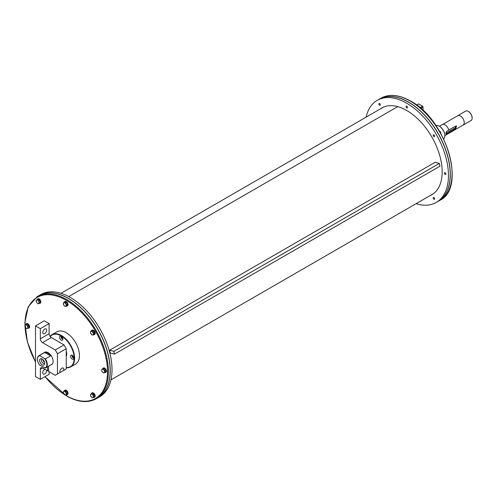 <?xml version="1.0" encoding="UTF-8"?>
<svg xmlns="http://www.w3.org/2000/svg" width="497" height="497" viewBox="0 0 497 497"><rect width="100%" height="100%" fill="white"/><g stroke="black" fill="none" stroke-linecap="round" stroke-linejoin="round"><path stroke-width="0.75" d="M60.746 372.135L60.069 372.52A2.796 1.615 -60 0 1 60.69 369.302A2.796 1.615 -60 0 1 63.237 368.066A2.796 1.615 -60 0 1 63.61 370.476L60.746 372.135M60.069 372.52L55.254 375.303L48.607 371.464L48.607 366.221M48.607 370.197L47.513 370.83L42.531 367.954A3.106 1.789 -120 0 0 40.978 367.799A3.106 1.789 -120 0 0 40.332 369.221L40.332 379.354L35.504 376.571L35.504 325.889L40.332 328.672L40.332 338.811A3.106 1.789 -120 0 0 42.531 342.613L51.309 337.544L64.032 344.893L66.231 348.695L66.231 368.967L63.61 370.476M47.513 370.83L47.513 366.854M35.504 325.889L44.283 320.82L49.11 323.609L40.332 328.672M42.531 342.613L55.254 349.963L57.453 353.765L57.453 374.036M43.829 352.858A7.138 4.119 60 0 1 44.488 352.292A7.138 4.119 60 0 1 51.626 356.417A7.138 4.119 60 0 1 51.626 364.655A7.138 4.119 60 0 1 50.812 364.947M46.693 370.358A2.796 1.615 -60 0 1 44.724 373.906A2.796 1.615 -60 0 1 43.326 374.048A2.796 1.615 -60 0 1 42.897 371.806A2.796 1.615 -60 0 1 44.724 369.346A2.796 1.615 -60 0 1 44.836 369.283M44.724 329.057A2.796 1.615 -60 0 1 46.122 328.915A2.796 1.615 -60 0 1 46.55 331.157A2.796 1.615 -60 0 1 44.724 333.617A2.796 1.615 -60 0 1 43.326 333.754A2.796 1.615 -60 0 1 42.897 331.518A2.796 1.615 -60 0 1 44.724 329.057M51.309 337.544A3.106 1.789 60 0 1 49.11 333.742L49.11 323.609M40.332 379.354L49.11 374.291L49.11 371.756M64.032 344.893L55.254 349.963M66.231 348.695L57.453 353.765M37.232 296.641A58.969 34.044 -120 0 1 96.194 330.685A58.969 34.044 -120 0 1 96.194 398.774L97.952 397.762A58.969 34.044 -120 0 0 97.952 329.673A58.969 34.044 -120 0 0 38.983 295.628L37.232 296.641L28.261 306.717L24.85 322.584L27.397 341.973L35.504 362.176M98.008 397.724A58.969 34.044 -120 0 0 98.058 397.693A58.969 34.044 -120 0 0 98.064 329.604A58.969 34.044 -120 0 0 39.095 295.56A58.969 34.044 -120 0 0 39.039 295.591M98.058 397.693L99.816 396.681A58.969 34.044 -120 0 0 99.816 328.592A58.969 34.044 -120 0 0 40.847 294.547L39.095 295.56M92.026 330.25A2.485 1.435 60 0 1 92.187 330.132A2.485 1.435 60 0 1 94.554 331.375A2.485 1.435 60 0 1 94.871 334.27A2.485 1.435 60 0 1 94.672 334.431A2.485 1.435 60 0 1 94.48 334.512M103.27 368.103A2.485 1.435 60 0 1 103.438 367.979A2.485 1.435 60 0 1 105.917 369.414A2.485 1.435 60 0 1 105.917 372.284A2.485 1.435 60 0 1 105.731 372.359M92.026 392.965A2.485 1.435 60 0 1 92.187 392.841A2.485 1.435 60 0 1 94.672 394.276A2.485 1.435 60 0 1 94.672 397.146A2.485 1.435 60 0 1 94.48 397.227M64.871 390.275A2.485 1.435 60 0 1 65.032 390.157A2.485 1.435 60 0 1 67.517 391.586A2.485 1.435 60 0 1 67.517 394.456A2.485 1.435 60 0 1 67.325 394.537M26.465 323.758A2.485 1.435 60 0 1 26.627 323.634A2.485 1.435 60 0 1 27.559 323.615A2.485 1.435 60 0 1 29.429 325.746A2.485 1.435 60 0 1 29.112 327.939A2.485 1.435 60 0 1 28.925 328.014M37.716 298.896A2.485 1.435 60 0 1 37.878 298.772A2.485 1.435 60 0 1 40.12 299.84A2.485 1.435 60 0 1 40.356 303.077A2.485 1.435 60 0 1 40.17 303.151M64.871 301.586A2.485 1.435 60 0 1 65.032 301.462A2.485 1.435 60 0 1 66.797 301.983A2.485 1.435 60 0 1 68.002 304.257A2.485 1.435 60 0 1 67.517 305.767A2.485 1.435 60 0 1 67.325 305.841M66.231 367.674A18.619 10.754 -120 0 0 70.754 366.873L75.581 364.084A18.619 10.754 -120 0 0 78.439 349.161A18.619 10.754 -120 0 0 66.275 332.754A18.619 10.754 -120 0 0 56.962 331.834L52.135 334.618A18.619 10.754 -120 0 0 50.116 336.457M91.454 330.772A2.485 1.435 60 0 1 91.839 330.331A2.485 1.435 60 0 1 94.206 331.58A2.485 1.435 60 0 1 94.517 334.475A2.485 1.435 60 0 1 94.318 334.636A2.485 1.435 60 0 1 93.747 334.742M93.672 331.561A1.771 1.019 60 0 1 93.902 331.872M102.618 368.886A2.485 1.435 60 0 1 103.084 368.184A2.485 1.435 60 0 1 105.569 369.619A2.485 1.435 60 0 1 105.569 372.483A2.485 1.435 60 0 1 104.705 372.533M91.398 393.636A2.485 1.435 60 0 1 91.839 393.046A2.485 1.435 60 0 1 94.318 394.481A2.485 1.435 60 0 1 94.318 397.345A2.485 1.435 60 0 1 93.591 397.432M64.318 390.754A2.485 1.435 60 0 1 64.678 390.356A2.485 1.435 60 0 1 67.163 391.791A2.485 1.435 60 0 1 67.163 394.655A2.485 1.435 60 0 1 66.641 394.773M66.772 391.934A1.771 1.019 60 0 1 66.971 392.332M25.807 324.541A2.485 1.435 60 0 1 26.279 323.839A2.485 1.435 60 0 1 27.211 323.814A2.485 1.435 60 0 1 29.074 325.951A2.485 1.435 60 0 1 28.758 328.138A2.485 1.435 60 0 1 27.9 328.188M37.089 299.567A2.485 1.435 60 0 1 37.523 298.977A2.485 1.435 60 0 1 39.772 300.045A2.485 1.435 60 0 1 40.009 303.276A2.485 1.435 60 0 1 39.275 303.363M64.318 302.064A2.485 1.435 60 0 1 64.678 301.667A2.485 1.435 60 0 1 66.449 302.188A2.485 1.435 60 0 1 67.648 304.456A2.485 1.435 60 0 1 67.163 305.966A2.485 1.435 60 0 1 66.641 306.084M66.772 303.245A1.771 1.019 60 0 1 66.971 303.642M90.69 331.213L91.597 330.691L93.088 330.747L94.436 332.611L94.3 334.425L93.393 334.947L91.902 334.897L90.553 333.027L90.491 332.195A2.019 1.162 -120 0 0 91.1 334.034A2.019 1.162 -120 0 0 92.523 334.997A2.019 1.162 -120 0 0 93.337 334.114A2.019 1.162 -120 0 0 92.734 332.276A2.019 1.162 -120 0 0 91.311 331.313A2.019 1.162 -120 0 0 90.491 332.195L90.69 331.213L92.181 331.269L93.535 333.133L93.393 334.947M93.088 330.747L92.181 331.269M94.436 332.611L93.535 333.133M101.742 369.389L103.904 368.37L105.457 369.911L105.743 371.955L104.084 372.793A2.019 1.162 -120 0 0 104.569 371.526A2.019 1.162 -120 0 0 103.649 369.737A2.019 1.162 -120 0 0 102.245 369.215A2.019 1.162 -120 0 0 101.761 370.482L101.742 369.389L103.003 368.892L104.55 370.433L104.842 372.477M102.028 371.427L101.761 370.482A2.019 1.162 -120 0 0 102.68 372.272L102.028 371.427M103.904 368.37L103.003 368.892M105.457 369.911L104.55 370.433M104.084 372.793L103.581 372.974L102.68 372.272A2.019 1.162 -120 0 0 104.084 372.793M91.342 393.667L92.249 393.146L93.89 394.258L94.585 396.382L92.74 397.923L91.796 397.438A2.019 1.162 -120 0 0 93.082 397.488A2.019 1.162 -120 0 0 93.206 395.916A2.019 1.162 -120 0 0 92.038 394.295A2.019 1.162 -120 0 0 90.746 394.251L91.342 393.667L92.982 394.78L93.684 396.904L92.74 397.923M90.404 394.686L90.746 394.251A2.019 1.162 -120 0 0 90.622 395.823L90.404 394.686M93.89 394.258L92.982 394.78M94.585 396.382L93.684 396.904M91.796 397.438L90.622 395.823A2.019 1.162 -120 0 0 91.796 397.438M63.827 391.04L64.511 391.412A2.019 1.162 -120 0 0 63.417 391.841L64.728 390.518L66.349 391.12L67.412 393.189L66.853 394.649L65.946 395.171L65.008 394.947A2.019 1.162 -120 0 0 66.101 394.512A2.019 1.162 -120 0 0 65.852 392.748A2.019 1.162 -120 0 0 64.511 391.412L65.449 391.642L66.511 393.711L65.946 395.171M66.349 391.12L65.449 391.642M67.412 393.189L66.511 393.711M65.008 394.947L63.666 393.612A2.019 1.162 -120 0 0 65.008 394.947M63.666 393.612L63.417 391.841A2.019 1.162 -120 0 0 63.666 393.612M24.931 325.044L25.434 324.87A2.019 1.162 -120 0 0 24.949 326.138A2.019 1.162 -120 0 0 25.869 327.927A2.019 1.162 -120 0 0 27.273 328.449L26.77 328.629L25.869 327.927L24.949 326.138L24.931 325.044L27.099 324.025L28.646 325.566L28.938 327.61L27.273 328.449A2.019 1.162 -120 0 0 27.757 327.181L28.031 328.132M27.745 326.088L27.757 327.181A2.019 1.162 -120 0 0 26.838 325.392L27.745 326.088L28.646 325.566M25.434 324.87L26.192 324.547L26.838 325.392A2.019 1.162 -120 0 0 25.434 324.87M27.099 324.025L26.192 324.547M37.033 299.598L37.722 300.225A2.019 1.162 -120 0 0 36.436 300.182A2.019 1.162 -120 0 0 36.312 301.754A2.019 1.162 -120 0 0 37.48 303.369L36.79 302.741L36.088 300.617L37.934 299.076L39.58 300.188L40.276 302.313L38.431 303.853L37.48 303.369A2.019 1.162 -120 0 0 38.772 303.418L38.431 303.853M39.375 302.835L38.772 303.418A2.019 1.162 -120 0 0 38.896 301.847L39.375 302.835L40.276 302.313M37.722 300.225L38.673 300.71L38.896 301.847A2.019 1.162 -120 0 0 37.722 300.225M39.58 300.188L38.673 300.71M63.827 302.35L64.511 302.723A2.019 1.162 -120 0 0 63.417 303.151A2.019 1.162 -120 0 0 63.666 304.916L63.417 303.151L64.728 301.828L66.349 302.431L67.412 304.493L66.853 305.959L65.946 306.481L64.324 305.879L63.666 304.916A2.019 1.162 -120 0 0 65.008 306.251A2.019 1.162 -120 0 0 66.101 305.823L65.946 306.481M64.511 302.723L65.449 302.953L65.852 304.058A2.019 1.162 -120 0 0 64.511 302.723M66.349 302.431L65.449 302.953M65.852 304.058L66.511 305.015L66.101 305.823A2.019 1.162 -120 0 0 65.852 304.058M67.412 304.493L66.511 305.015M66.231 356.361A7.759 4.479 -120 0 0 66.71 354.038A7.759 4.479 -120 0 0 66.231 351.162M72.195 359.107A2.33 1.342 60 0 1 70.68 357.057A2.33 1.342 60 0 1 71.034 355.193A2.33 1.342 60 0 1 73.363 356.535A2.33 1.342 60 0 1 73.363 359.225A2.33 1.342 60 0 1 72.195 359.107M62.87 339.153A2.33 1.342 60 0 1 62.392 340.221A2.33 1.342 60 0 1 60.062 338.873A2.33 1.342 60 0 1 60.062 336.189A2.33 1.342 60 0 1 61.858 336.811A2.33 1.342 60 0 1 62.87 339.153M39.393 355.498L44.655 352.46A6.983 4.032 60 0 1 50.582 355.877L45.314 358.921L39.393 355.498A6.983 4.032 -120 0 0 38.859 355.722A6.983 4.032 -120 0 0 37.418 359.045M39.555 355.846A6.672 3.852 -120 0 0 39.555 364.966L45.314 368.041A6.983 4.032 -120 0 0 45.842 367.817A6.983 4.032 -120 0 0 47.29 364.618A6.983 4.032 -120 0 0 45.314 358.921M44.711 358.822A6.672 3.852 -120 0 1 44.711 367.948L45.314 368.041M50.582 355.877L44.655 352.46M44.655 363.35A3.566 2.063 -120 0 0 41.232 358.654A3.566 2.063 -120 0 0 40.35 362.928A3.566 2.063 -120 0 0 44.494 364.295A3.566 2.063 -120 0 0 44.655 363.35M42.021 358.921A2.64 1.522 -120 0 0 41.953 358.952A2.64 1.522 -120 0 0 41.953 361.996A2.64 1.522 -120 0 0 44.593 363.524A2.64 1.522 -120 0 0 44.655 363.481M42.916 359.579A2.64 1.522 -120 0 0 44.531 362.375M73.73 357.399L72.779 356.921L72.556 355.951M73.382 356.573L72.779 356.921M379.081 99.276A58.969 34.044 60 0 1 379.136 99.238A58.969 34.044 60 0 1 408.621 102.158A58.969 34.044 60 0 1 447.138 154.126A58.969 34.044 60 0 1 438.099 201.372A58.969 34.044 60 0 1 438.05 201.409M366.115 117.149A58.969 34.044 60 0 1 377.273 100.319L379.025 99.307A58.969 34.044 60 0 1 437.994 133.351A58.969 34.044 60 0 1 437.994 201.44L436.236 202.453A58.969 34.044 60 0 1 416.082 203.695M431.731 194.662A50.091 28.919 -120 0 0 432.663 194.234M382.603 107.526A50.091 28.919 -120 0 0 381.764 108.116M380.006 109.129A50.091 28.919 60 0 1 381.708 108.004A50.091 28.919 60 0 1 431.8 136.923A50.091 28.919 60 0 1 431.8 194.762A50.091 28.919 60 0 1 429.973 195.675M377.273 100.319A58.969 34.044 60 0 1 436.236 134.364A58.969 34.044 60 0 1 436.236 202.453M380.112 104.053A1.031 0.596 60 0 1 380.112 105.24A1.031 0.596 60 0 1 379.081 104.65A1.031 0.596 60 0 1 379.081 103.457A1.031 0.596 60 0 1 380.112 104.053M407.484 107.458A1.031 0.596 60 0 1 407.267 107.93A1.031 0.596 60 0 1 406.235 107.34A1.031 0.596 60 0 1 406.235 106.147A1.031 0.596 60 0 1 407.031 106.42A1.031 0.596 60 0 1 407.484 107.458M434.428 136.6L434.428 136.6A1.031 0.596 60 0 1 433.396 136.004A1.031 0.596 60 0 1 433.396 134.811A1.031 0.596 60 0 1 434.428 135.408A1.031 0.596 60 0 1 434.428 136.6M445.157 174.397A1.031 0.596 60 0 1 444.486 173.49A1.031 0.596 60 0 1 444.641 172.664A1.031 0.596 60 0 1 445.672 173.26A1.031 0.596 60 0 1 445.672 174.453A1.031 0.596 60 0 1 445.157 174.397M433.396 198.719A1.031 0.596 60 0 1 433.396 197.526A1.031 0.596 60 0 1 434.428 198.123A1.031 0.596 60 0 1 434.428 199.316A1.031 0.596 60 0 1 433.396 198.719M380.137 105.227A1.031 0.596 60 0 1 379.64 105.165A1.031 0.596 60 0 1 379.627 105.159A1.006 0.578 60 0 1 379.118 104.625A1.006 0.578 60 0 1 378.913 103.929A1.006 0.578 60 0 1 379.54 103.475M378.913 103.929L378.913 103.904A1.031 0.596 60 0 1 378.913 103.904A1.031 0.596 60 0 1 379.105 103.444M380.323 104.836A1.006 0.578 60 0 1 379.621 105.159L379.64 105.165M407.291 107.917A1.031 0.596 60 0 1 406.794 107.855A1.031 0.596 60 0 1 406.782 107.849L406.776 107.849A1.006 0.578 60 0 1 406.068 106.619A1.031 0.596 60 0 1 406.068 106.594L406.068 106.594A1.031 0.596 60 0 1 406.26 106.134M407.478 107.526A1.006 0.578 60 0 1 406.776 107.849M406.068 106.619L406.068 106.619A1.006 0.578 60 0 1 406.695 106.165M434.446 136.588A1.031 0.596 60 0 1 433.949 136.526A1.031 0.596 60 0 1 433.943 136.52A1.006 0.578 60 0 1 433.222 135.283A1.031 0.596 60 0 1 433.222 135.259A1.031 0.596 60 0 1 433.415 134.799A1.006 0.578 60 0 1 433.856 134.836M434.639 136.19A1.006 0.578 60 0 1 434.428 136.563A1.006 0.578 60 0 1 433.931 136.513L433.949 136.526M433.222 135.259L433.222 135.283A1.006 0.578 60 0 1 433.427 134.824M445.884 174.043A1.006 0.578 60 0 1 445.182 174.366L445.2 174.372A1.031 0.596 60 0 1 445.188 174.372L445.2 174.372A1.031 0.596 60 0 0 445.691 174.441M445.182 174.366A1.006 0.578 60 0 1 445.175 174.36A1.006 0.578 60 0 1 444.467 173.136L444.467 173.111A1.031 0.596 60 0 1 444.467 173.111A1.031 0.596 60 0 1 444.666 172.652M444.467 173.136A1.006 0.578 60 0 1 445.101 172.683M434.446 199.303A1.031 0.596 60 0 1 433.949 199.241A1.006 0.578 60 0 1 433.427 198.688A1.006 0.578 60 0 1 433.222 197.999A1.031 0.596 60 0 1 433.222 197.974A1.031 0.596 60 0 1 433.415 197.514M433.949 199.241A1.031 0.596 60 0 1 433.943 199.235L433.949 199.241A1.006 0.578 60 0 0 434.639 198.906M433.222 197.974L433.222 197.999A1.006 0.578 60 0 1 433.856 197.551M440.858 133.724L440.497 131.922L439.124 130.686M68.723 296.579L397.73 106.625L68.729 296.579M62.777 338.463L62.156 338.327L61.597 337.407L61.752 336.705M62.641 338.047L62.156 338.327M62.113 337.115L61.597 337.407M416.666 105.066L418.667 103.91L422.531 106.141A0.683 0.391 -120 0 1 423.015 106.979L423.015 110.39M435.981 125.623A7.759 4.479 60 0 1 439.342 126.238A7.759 4.479 60 0 1 444.827 135.737A7.759 4.479 60 0 1 443.678 138.955M444.827 135.606A7.449 4.299 -120 0 0 444.827 135.482A7.449 4.299 -120 0 0 439.559 126.362A7.449 4.299 -120 0 0 439.454 126.3M444.827 135.675L447.766 133.979A5.43 3.137 -120 0 0 448.729 132.668L446.753 133.805L446.058 133.929L445.815 133.264L446.753 131.276L448.729 130.133A5.43 3.137 -120 0 0 442.33 124.573L439.398 126.269M448.723 130.108L455.73 126.064L456.588 126.033L455.73 128.599L448.729 132.668M446.753 133.805L445.815 133.264L454.811 128.071A1.553 0.895 120 0 0 455.898 125.99M448.039 133.786L463.111 125.082A5.399 3.119 -120 0 0 464.068 121.249A5.399 3.119 -120 0 0 457.712 115.733L442.634 124.43M457.42 115.9A5.43 3.137 60 0 1 457.694 115.702A5.43 3.137 60 0 1 463.123 118.839A5.43 3.137 60 0 1 463.123 125.107A5.43 3.137 60 0 1 462.819 125.25M457.694 115.702L465.596 111.142A5.43 3.137 60 0 1 468.311 111.409A5.43 3.137 60 0 1 472.15 118.062A5.43 3.137 60 0 1 471.026 120.547L463.123 125.107M472.15 117.932A5.119 2.957 -120 0 0 472.15 117.808A5.119 2.957 -120 0 0 468.528 111.539A5.119 2.957 -120 0 0 468.422 111.477M109.949 351.59L109.663 350.205L113.9 351.342L114.472 354.119L110.228 352.982L109.949 351.59M113.9 351.342L439.348 163.445L435.111 162.308L109.663 350.205M439.348 163.445L439.92 166.222L114.472 354.119M49.11 333.742L40.332 338.811M40.332 369.221L42.531 367.954M65.343 395.047A58.348 33.684 -120 0 0 66.275 395.6A58.348 33.684 -120 0 0 107.532 371.495A58.348 33.684 -120 0 0 65.784 300.039A58.348 33.684 -120 0 0 25.024 324.995M25.074 326.684A58.348 33.684 -120 0 0 35.504 361.934M45.09 376.608A58.348 33.684 -120 0 0 64.082 394.264M66.231 367.712L70.754 366.873A18.619 10.754 -120 0 0 73.612 351.951A18.619 10.754 -120 0 0 61.448 335.543A18.619 10.754 -120 0 0 52.135 334.618L50.11 336.438M66.231 367.55A18.308 10.574 -120 0 0 73.923 355.256A18.308 10.574 -120 0 0 61.224 335.922A18.308 10.574 -120 0 0 50.247 336.612M72.096 355.249A2.019 1.162 -120 0 0 72.046 355.759M73.382 358.064A2.019 1.162 -120 0 0 73.842 358.275M73.842 358.188A1.771 1.019 60 0 1 72.413 357.088A1.771 1.019 60 0 1 72.171 355.293M410.373 101.146A58.969 34.044 60 0 1 448.897 153.107A58.969 34.044 60 0 1 439.857 200.359C466.758 187.754 446.287 119.541 410.684 101.115C399.215 94.66 389.281 93.697 380.888 98.226A58.969 34.044 60 0 1 410.373 101.146M61.119 336.245A2.019 1.162 -120 0 0 61.075 336.749M62.411 339.06A2.019 1.162 -120 0 0 62.87 339.271M62.87 339.184A1.771 1.019 60 0 1 61.442 338.078A1.771 1.019 60 0 1 61.199 336.289M419.922 107.644L422.531 106.141M420.704 108.309L423.015 106.979M455.73 128.599L454.811 128.071M96.194 398.774C87.801 403.303 77.874 402.34 66.399 395.885L44.985 376.67M92.187 330.132L91.839 330.331M94.672 334.431L94.318 334.636M103.438 367.979L103.084 368.184M105.917 372.284L105.569 372.483M92.187 392.841L91.839 393.046M94.672 397.146L94.318 397.345M65.032 390.157L64.678 390.356M67.517 394.456L67.163 394.655M26.627 323.634L26.279 323.839M29.112 327.939L28.758 328.138M37.878 298.772L37.523 298.977M40.356 303.077L40.009 303.276M65.032 301.462L64.678 301.667M67.517 305.767L67.163 305.966M45.308 352L38.859 355.722C36.679 357.734 36.846 360.766 39.369 364.81M52.291 364.096L45.264 368.06M72.059 355.231L72.369 357.101L73.836 358.318M438.099 201.372L439.857 200.359M379.136 99.238L380.888 98.226M110.974 379.851L433.496 193.637M61.007 293.305L383.535 107.097M61.081 336.227L61.392 338.097L62.864 339.314"/></g></svg>
